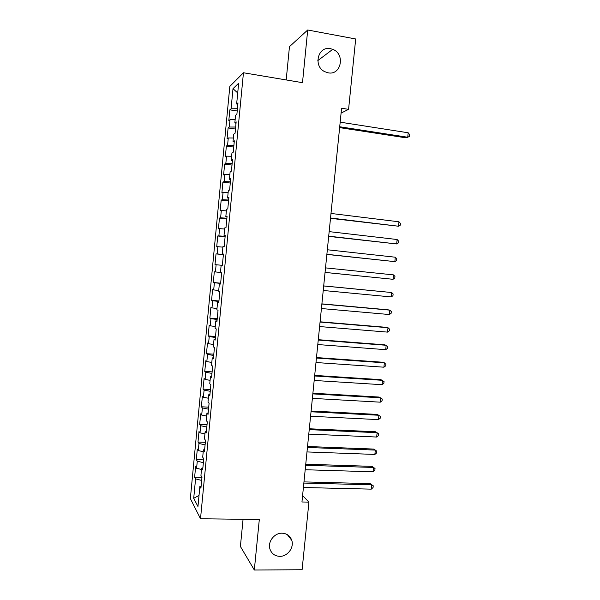 <?xml version="1.0" encoding="UTF-8"?>
<svg xmlns="http://www.w3.org/2000/svg" width="600" height="600" viewBox="0 0 600 600"><rect width="100%" height="100%" fill="white"/><g stroke="black" fill="none" stroke-linecap="round" stroke-linejoin="round"><path stroke-width="0.9" d="M282.075 533.197C286.905 533.475 290.138 535.852 291.772 540.338C294.293 547.553 287.52 556.605 279.765 556.342C274.725 556.08 271.425 553.567 269.865 548.805C267.653 541.582 274.493 532.868 282.075 533.197M330.487 48.682L332.737 49.343C345.51 53.903 341.175 75.705 328.08 72.81L324.683 71.648C312.862 66.113 318.015 45.758 330.487 48.682M243.067 519.293L240.397 546.45L254.317 570L302.1 569.752L308.925 502.118L302.595 495.57M229.822 86.422L190.35 498.57L200.505 518.76L243.458 72.758L229.822 86.422M243.458 72.758L302.498 82.68L307.71 30L289.462 46.65L286.192 79.935M237.712 92.948L233.002 88.688L231.075 108.788L229.837 109.845L228.795 120.712L230.025 119.738L229.327 127.028L228.105 127.95L227.062 138.803L228.278 137.962L227.58 145.245L226.373 146.025L225.33 156.863L226.53 156.157L225.833 163.425L224.64 164.078L223.605 174.892L224.79 174.322L224.093 181.583L222.915 182.1L221.88 192.892L223.05 192.458L222.353 199.71L221.19 200.085L220.155 210.87L221.31 210.57L220.62 217.808L219.465 218.055L218.438 228.817L219.577 228.653L218.88 235.875L217.748 235.987L216.712 246.735L217.845 246.705L217.155 253.92L216.03 253.897L215.002 264.63L216.112 264.735L215.423 271.935L214.312 271.778L213.285 282.495L214.388 282.735L213.697 289.92L212.603 289.635L211.575 300.33L212.663 300.705L211.98 307.882L210.892 307.462L209.873 318.142L210.945 318.645L210.255 325.815L209.19 325.26L208.163 335.925L209.228 336.562L208.538 343.718L207.487 343.035L206.46 353.685L207.51 354.45L206.827 361.597L205.785 360.772L204.765 371.407L205.8 372.308L205.11 379.44L204.083 378.495L203.07 389.107L204.09 390.135L203.4 397.26L202.388 396.18L201.375 406.785L202.38 407.94L201.697 415.058L200.692 413.85L199.68 424.433L200.67 425.722L199.995 432.825L199.005 431.482L197.993 442.05L198.968 443.467L198.292 450.562L197.317 449.092L196.305 459.645L197.272 461.19L196.59 468.27L195.63 466.673L194.618 477.21L201.96 477.405M233.002 88.688L238.65 83.22L236.647 103.995L237.833 104.49M199.02 495.405L193.71 498.315L197.955 506.52L199.882 486.45L200.917 488.265L201.975 477.217L200.933 475.485L201.638 468.173L202.688 469.853L203.752 458.783L202.695 457.192L203.4 449.865L204.458 451.403L205.53 440.325L204.458 438.87L205.163 431.535L206.235 432.93L207.308 421.83L206.22 420.518L206.925 413.168L208.02 414.428L209.085 403.305L207.99 402.135L208.695 394.778L209.798 395.888L210.87 384.757L209.76 383.73L210.465 376.358L211.59 377.325L212.663 366.173L211.53 365.288L212.243 357.9L213.375 358.733L214.447 347.565L213.308 346.815L214.02 339.42L215.167 340.11L216.24 328.92L215.085 328.32L215.798 320.91L216.96 321.457L218.04 310.245L216.862 309.788L217.583 302.37L218.76 302.767L219.84 291.548L218.647 291.233L219.368 283.8L220.56 284.055L221.64 272.812L220.44 272.64L221.153 265.2L222.36 265.312L223.447 254.048L222.225 254.025L222.945 246.57L224.167 246.532L225.255 235.26L224.017 235.38L224.737 227.91L225.975 227.73L227.062 216.435L225.817 216.697L226.538 209.22L227.79 208.897L228.877 197.58L227.618 197.993L228.337 190.5L229.605 190.028L230.692 178.695L229.417 179.25L230.138 171.75L231.42 171.135L232.515 159.78L231.218 160.485L231.945 152.97L233.243 152.205L234.337 140.835L233.025 141.683L233.752 134.16L235.065 133.245L236.16 121.852L234.84 122.858L235.56 115.32L236.895 114.255L237.99 102.847L236.647 103.995M193.71 498.315L195.57 478.882L194.618 477.21M341.085 113.108L348.577 109.365L341.58 108.233L301.95 501.982L308.925 502.118M196.59 468.27L201.51 469.485M197.272 461.19L203.377 462.668M199.882 486.45L201.127 486.075M198.292 450.562L203.22 451.717M198.968 443.467L205.087 444.87M201.638 468.173L202.882 467.842M199.995 432.825L204.93 433.912M200.67 425.722L206.805 427.043M203.4 449.865L204.638 449.572M201.697 415.058L206.647 416.085M202.38 407.94L208.522 409.185M205.163 431.535L206.392 431.28M203.4 397.26L208.365 398.228M204.09 390.135L210.24 391.305M206.925 413.168L208.155 412.957M205.11 379.44L210.083 380.347M205.8 372.308L211.965 373.395M208.695 394.778L209.925 394.605M206.827 361.597L211.808 362.438M207.51 354.45L213.69 355.455M210.465 376.358L211.695 376.23M208.538 343.718L213.525 344.498M209.228 336.562L215.415 337.493M212.243 357.9L213.465 357.817M210.255 325.815L215.257 326.528M210.945 318.645L217.147 319.5M214.02 339.42L215.235 339.375M211.98 307.882L216.983 308.535M212.663 300.705L218.88 301.478M215.798 320.91L217.013 320.91M213.697 289.92L218.722 290.513M214.388 282.735L220.62 283.433M217.583 302.37L218.79 302.407M215.423 271.935L220.455 272.46M216.112 264.735L221.153 265.23M219.368 283.8L220.575 283.882M217.155 253.92L223.403 254.49M217.845 246.705L222.885 247.14M218.88 235.875L225.142 236.37M219.577 228.653L224.632 229.02M222.225 254.025L223.433 254.175M220.62 217.808L226.89 218.22M221.31 210.57L226.373 210.877M224.017 235.38L225.225 235.567M222.353 199.71L228.638 200.04M223.05 192.458L228.12 192.705M225.817 216.697L227.017 216.93M224.093 181.583L230.392 181.83M224.79 174.322L229.875 174.495M227.618 197.993L228.81 198.27M225.833 163.425L232.147 163.597M226.53 156.157L231.623 156.262M229.417 179.25L230.61 179.572M227.58 145.245L233.903 145.328M228.278 137.962L233.377 138.007M231.218 160.485L232.41 160.845M229.327 127.028L235.665 127.035M230.025 119.738L235.14 119.715M233.025 141.683L234.218 142.087M231.075 108.788L237.428 108.712M234.84 122.858L236.025 123.308M307.71 30L355.688 38.97L348.577 109.365M254.317 570L259.312 519.495L200.505 518.76M195.57 478.882L201.667 480.435M229.837 109.845L237.21 110.985M228.105 127.95L235.47 129.045M226.373 146.025L233.737 147.075M224.64 164.078L232.005 165.075M222.915 182.1L230.272 183.045M221.19 200.085L228.548 200.993M219.465 218.055L226.822 218.91M217.748 235.987L225.105 236.798M216.03 253.897L223.388 254.663M213.285 282.495L220.642 283.185M211.575 300.33L218.933 300.983M209.873 318.142L217.222 318.743M208.163 335.925L215.513 336.48M206.46 353.685L213.81 354.188M204.765 371.407L212.108 371.873M203.07 389.107L210.413 389.528M201.375 406.785L208.718 407.16M199.68 424.433L207.022 424.763M197.993 442.05L205.335 442.335M196.305 459.645L203.647 459.885M339.63 127.62L405.967 137.835L407.73 137.25L339.712 126.75M408.195 132.78L409.65 134.632L409.47 136.417L407.73 137.25L408.195 132.78L340.178 122.167M330.495 218.333L398.513 226.23L330.532 217.995M398.97 221.798L400.447 223.433L400.26 225.202L398.513 226.23L398.97 221.798L330.99 213.45M328.68 236.392L396.675 243.945L328.702 236.16M397.132 239.52L398.61 241.11L398.43 242.873L396.675 243.945L397.132 239.52L329.16 231.623M326.865 254.423L394.845 261.63L326.88 254.295M395.303 257.212L396.78 258.757L396.6 260.52L394.845 261.63L395.303 257.212L327.33 249.765M325.05 272.43L393.015 279.293L325.058 272.407M393.472 274.882L394.957 276.382L394.77 278.145L393.015 279.293L393.472 274.882L325.507 267.877M323.692 285.968L391.643 292.522L391.185 296.925L323.235 290.483M323.692 285.915L391.643 292.522L393.127 293.978L392.947 295.74L391.185 296.925M321.87 304.028L389.82 310.132L389.362 314.535L321.42 308.535M321.885 303.87L388.155 309.832L389.82 310.132L391.312 311.55L391.125 313.305L389.362 314.535M320.055 322.058L387.998 327.72L387.54 332.115L319.605 326.558M320.085 321.795L386.347 327.33L387.998 327.72L389.49 329.093L389.31 330.847L387.54 332.115M318.248 340.058L386.175 345.285L385.725 349.665L317.79 344.55M318.278 339.69L384.54 344.798L386.175 345.285L387.675 346.612L387.495 348.368L385.725 349.665M316.433 358.028L384.36 362.82L383.903 367.192L315.983 362.52M316.485 357.562L382.733 362.243L385.86 364.103L385.68 365.85L383.903 367.192M314.632 375.975L382.545 380.325L382.095 384.697L314.175 380.46M314.685 375.405L380.925 379.665L384.053 381.57L383.865 383.317L382.095 384.697M312.825 393.893L380.737 397.808L380.28 402.173L312.375 398.37M312.892 393.225L379.125 397.058L382.245 399.007L382.058 400.748L380.28 402.173M311.025 411.787L378.923 415.26L378.472 419.618L310.575 416.25M311.1 411.015L377.325 414.42L380.438 416.423L380.257 418.162L378.472 419.618M309.225 429.645L377.123 432.69L376.673 437.04L308.775 434.107M309.315 428.775L375.532 431.76L378.63 433.808L378.45 435.54L376.673 437.04M307.433 447.48L375.315 450.09L374.865 454.433L306.983 451.935M307.53 446.505L373.74 449.07L376.83 451.162L376.657 452.903L374.865 454.433M305.64 465.285L373.515 467.46L373.065 471.803L305.19 469.732M305.745 464.213L371.947 466.357L375.038 468.502L374.858 470.228L373.065 471.803M371.947 466.357L375.038 468.502M303.847 483.067L371.722 484.815L371.272 489.143L303.405 487.507M303.968 481.897L370.163 483.623L373.245 485.805L373.065 487.537L371.272 489.143M370.163 483.623L373.245 485.805M291.772 540.338L287.31 534.63M332.737 49.343L317.812 60.608"/></g></svg>
